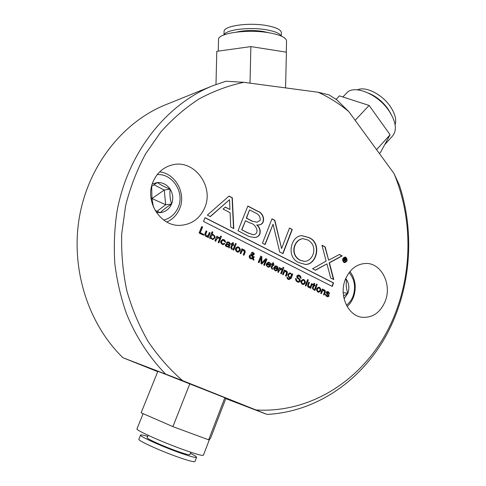 <?xml version="1.0" encoding="UTF-8"?>
<svg xmlns="http://www.w3.org/2000/svg" width="486" height="486" viewBox="0 0 486 486"><rect width="100%" height="100%" fill="white"/><g stroke="black" fill="none" stroke-linecap="round" stroke-linejoin="round"><path stroke-width="0.73" d="M157.731 371.662L122.988 357.757C88.033 323.992 70.282 268.26 79.54 216.306C88.865 164.341 123.869 121.196 166.431 104.429L212.018 86.058M153.236 181.381C144.002 201.131 160.678 227.114 180.749 225.31C191.903 224.332 199.88 218.493 204.679 207.808C214.344 186.721 194.443 159.244 172.645 164.815C163.758 166.959 157.288 172.481 153.236 181.381M343.146 258.941L345.09 257.537C346.439 257.957 346.925 259.044 346.561 260.806L344.623 262.173C343.28 261.76 342.788 260.678 343.146 258.941M345.534 258.412C346.348 259.257 346.269 259.864 345.303 260.247L345.352 261.905L344.349 259.822L343.869 261.122L343.499 260.927L344.604 257.92L345.534 258.412L344.562 258.042M300.178 260.174C289.413 254.342 294.522 239.294 303.021 238.687L307.838 239.987C318.524 245.971 313.367 261.14 304.552 261.401L300.178 260.174M211.993 238.711L212.71 238.881C214.569 238.073 214.794 236.84 213.372 235.188L212.655 235.024C210.736 235.886 210.517 237.113 211.993 238.711M238.541 247.745L238.031 247.629C236.093 248.346 235.807 249.543 237.168 251.213L237.66 251.329C239.61 250.612 239.908 249.415 238.541 247.745M288.739 274.578C288.198 275.841 288.532 276.698 289.735 277.148L291.236 275.945C291.643 274.736 291.266 273.952 290.093 273.588L288.739 274.578M303.805 280.325L303.434 280.222C301.575 280.872 301.277 282.02 302.541 283.672L302.893 283.769C304.765 283.113 305.068 281.965 303.805 280.325M319.32 288.07L318.98 287.973C317.145 288.611 316.848 289.747 318.087 291.387L318.415 291.479C320.262 290.841 320.56 289.705 319.32 288.07M344.835 258.503L344.203 259.427L344.835 258.503L345.339 258.771L345.206 259.731L344.489 259.433M245.515 220.693L249.95 222.995C255.332 223.232 260.83 233.523 253.425 234.787L247.89 232.824L241.67 229.775L245.515 220.693L241.913 229.769M249.774 209.97L255.496 212.983C258.716 214.247 260.308 216.689 260.265 220.298L256.966 222.224L252.149 221.185L246.293 218.129L249.525 209.988L246.536 218.117L252.404 221.173M228.681 245.752L228.991 244.974L227.108 244.555C225.796 245.053 225.978 245.649 227.667 246.341L228.681 245.752M252.447 257.902L251.669 255.448C249.616 256.104 249.549 257.021 251.456 258.181L252.447 257.902M252.24 254.743L253.51 254.075L252.696 252.969L251.991 254.737L252.562 252.975M267.355 263.649L269.937 264.937L268.667 262.902L267.093 263.637L268.527 262.902M274.742 267.33L277.299 268.6L276.054 266.577L274.481 267.312L275.914 266.577M318.13 92.243L329.071 94.904L336.749 99.77L348.79 111.592C339.362 103.779 329.144 97.328 318.13 92.243L243.802 82.322C228.505 85.585 213.658 91.082 199.254 98.834C185.306 107.837 172.5 118.876 160.83 131.949L145.545 153.934C136.9 170.1 130.248 187.383 125.601 205.766L121.7 234.033C121.178 253.224 122.885 272.124 126.828 290.725C132.004 308.883 139.13 325.845 148.212 341.615C158.272 356.475 169.736 369.482 182.608 380.629L122.988 357.757M348.79 111.592L394.012 173.526L399.504 185.518C415.402 234.617 410.573 290.731 386.151 335.595C361.511 380.167 317.091 411.83 267.027 414.418L225.802 398.623M267.027 414.418L255.982 409.959C309.892 413.307 359.67 381.188 385.975 333.493C412.128 285.513 415.099 224.319 394.012 173.526M255.982 409.959L182.608 380.629M385.453 300.652C380.623 312.413 372.835 317.959 362.1 317.291C348.146 315.906 338.857 295.804 345.157 279.954C349.72 269.098 356.876 263.6 366.626 263.448C381.546 263.558 391.807 284.243 385.453 300.652M343.912 262.464L344.623 262.647C347.46 261.608 347.855 259.803 345.795 257.234L345.072 257.051C342.253 258.133 341.865 259.937 343.912 262.464M308.786 237.508L302.085 235.692C290.628 235.418 285.756 257.914 299.224 262.683L305.111 264.378C316.927 265.399 322.291 242.605 308.786 237.508M236.907 251.876C234.677 249.555 234.945 247.866 237.709 246.815L238.802 247.082C241.007 249.385 240.746 251.08 238.031 252.167L236.907 251.876M302.298 284.31C300.22 282.002 300.53 280.386 303.228 279.456L304.042 279.681C306.101 281.965 305.803 283.593 303.155 284.559L302.298 284.31M317.85 292.025C315.803 289.729 316.125 288.125 318.798 287.214L319.557 287.433C321.58 289.711 321.276 291.321 318.652 292.262L317.85 292.025M257.009 224.939L258.066 224.994C266.492 225.085 264.256 212.874 257.993 211.367L247.86 206.003L238.019 230.735L248.856 236.421L253.449 237.399C260.976 238.347 262.282 229.386 257.009 224.939L256.754 224.951C261.924 229.307 260.83 238.207 253.419 237.399M292.274 229.507L289.504 228.037L281.594 248.565L274.827 220.273L271.99 218.773L262.452 243.194L265.137 244.561L273.071 224.21L279.687 251.979L282.986 253.662L292.274 229.507L289.456 228.165M333.761 279.553L329.435 262.835L342.174 255.903L339.435 254.451L328.651 260.204L325.189 246.918L321.993 245.223L326.124 261.116L312.589 268.758L315.457 270.216L326.914 263.868L330.699 277.992L333.761 279.553M233.784 228.578L232.314 197.784L229.076 196.071L207.364 215.104L210.329 216.616L229.55 199.697L229.945 209.484L225.334 207.085L223.074 209.047L230.085 212.68L230.741 227.023L233.784 228.578M201.708 226.543L199.084 232.988L203.567 235.212L203.859 234.489L200.281 232.715L202.607 226.992L201.708 226.543M210.134 232.885L208.251 237.539L207.498 237.162L207.789 236.421L206.793 236.737C205.311 236.451 204.667 235.516 204.867 233.942L206.107 230.874L206.908 231.275L205.633 234.428L206.872 236.02L208.269 235.115L209.332 232.49L210.134 232.885L209.296 232.587M209.478 238.146L212.072 231.731L212.868 232.132L211.908 234.531L212.698 234.258C215.869 236.232 215.845 238.012 212.637 239.586L210.535 237.927L210.28 238.541L209.478 238.146M214.97 240.868L216.835 236.232L217.576 236.609L217.193 237.587L218.445 237.162L219.399 237.387L219.077 238.195L218.433 238.055L216.592 239.197L215.76 241.263L214.97 240.868M221.118 237.375L221.488 236.451L220.705 236.056L220.334 236.986L221.118 237.375M220 237.818L218.141 242.441L218.931 242.836L220.784 238.207L220 237.818M225.455 242.32L223.268 240.278C221.106 241.408 220.99 242.648 222.922 243.99L224.107 243.377L224.909 243.778L223.019 244.707C219.903 243 219.86 241.226 222.892 239.391C224.562 239.634 225.419 240.613 225.455 242.32M229.55 247.374L229.204 247.969L228.329 246.773L227.515 246.931C225.024 246.202 224.714 245.138 226.591 243.747L228.706 244.337C229.72 243.595 229.453 243.036 227.898 242.666L227.084 243.073L226.3 242.684L227.764 241.864C229.416 242.077 230.224 242.891 230.194 244.294L229.252 246.663L229.55 247.374L229.009 246.663L229.951 244.294C230 242.939 229.228 242.125 227.63 241.864M233.48 242.903L232.934 244.282L233.875 244.75L233.608 245.412L232.673 244.944L231.536 247.799L232.314 248.674L232.047 249.342L231.458 249.045L230.735 247.483L231.895 244.561L231.093 244.16L231.36 243.492L232.162 243.893L232.709 242.514L233.48 242.903L232.666 242.617M235.874 244.756L236.239 243.838L235.467 243.45L235.103 244.373L235.874 244.756M234.774 245.199L232.952 249.786L233.723 250.175L235.546 245.582L234.774 245.199M240.12 253.346L241.925 248.771L242.648 249.13L242.368 249.859L243.389 249.543C244.762 249.853 245.351 250.758 245.157 252.252L243.972 255.259L243.207 254.877L244.428 251.784L243.298 250.241L241.907 251.141L240.886 253.728L240.12 253.346M253.03 259.749L252.659 258.631L251.584 258.904C248.559 259.172 248.382 254.166 251.438 254.761C250.891 253.285 251.286 252.441 252.641 252.216C254.834 253.577 254.773 254.652 252.459 255.442L253.06 257.392L253.649 256.517L254.366 256.875L253.334 258.212L254.014 260.235L253.03 259.749M260.709 256.092L258.273 262.349L259.068 262.744L261.097 257.544L261.037 263.722L261.76 264.08L265.733 259.858L263.716 265.052L264.512 265.447L266.929 259.208L265.793 258.643L261.778 262.902L261.851 256.663L260.709 256.092M269.432 266.182L270.161 266.547L268.436 267.306C265.508 265.496 265.538 263.77 268.527 262.136C270.453 262.61 271.103 263.892 270.465 265.976L267.1 264.305C266.869 265.52 267.318 266.292 268.448 266.626L269.432 266.182M273.721 263.048L273.205 264.396L274.092 264.84L273.843 265.49L272.95 265.046L271.874 267.841L272.61 268.685L272.36 269.335L271.109 267.543L272.215 264.682L271.455 264.299L271.704 263.649L272.47 264.026L272.986 262.683L273.721 263.048L272.95 262.78M276.801 269.845L277.524 270.204L275.787 270.963C272.901 269.141 272.95 267.428 275.92 265.824C277.816 266.298 278.454 267.573 277.822 269.639L274.487 267.98C274.262 269.183 274.699 269.949 275.811 270.289L276.801 269.845M277.773 272.026L279.499 267.537L280.179 267.883L279.827 268.831L281.862 268.6L281.564 269.378L279.268 270.392L278.502 272.385L277.773 272.026M283.447 268.558L283.794 267.658L283.065 267.294L282.724 268.193L283.447 268.558M282.415 268.995L280.695 273.472L281.424 273.837L283.138 269.359L282.415 268.995M282.554 274.396L284.267 269.924L284.948 270.265L284.687 270.975L285.738 270.653C286.989 270.994 287.512 271.862 287.323 273.266L286.199 276.206L285.476 275.848L286.631 272.822L285.628 271.34L284.243 272.227L283.277 274.754L282.554 274.396M292.754 274.165L291.205 278.235L288.988 279.584C287.615 279.298 286.965 278.508 287.026 277.208L288.939 278.928L290.561 277.816L289.65 277.852C287.147 275.817 287.262 274.14 289.996 272.834L291.831 274.462L292.08 273.825L292.754 274.165L292.043 273.922M301.022 278.417L298.592 275.787C297.28 276.826 297.62 277.87 299.613 278.921C300.785 280.78 300.366 281.892 298.343 282.263C296.46 281.765 295.543 280.501 295.597 278.466L296.351 278.843C296.345 280.234 296.989 281.115 298.295 281.491C299.807 280.513 299.57 279.468 297.584 278.363C296.211 276.637 296.521 275.519 298.526 275.003C300.214 275.422 301.053 276.564 301.022 278.417M307.589 279.578L305.293 285.677L305.998 286.023L308.288 279.93L307.589 279.578M312.267 283.909L310.615 288.32L309.959 287.991L310.214 287.287L309.132 287.609C307.954 287.25 307.462 286.4 307.656 285.051L308.744 282.153L309.448 282.5L308.324 285.489L309.26 286.934L310.639 286.054L311.569 283.563L312.267 283.909L311.532 283.66M314.776 283.599L314.284 284.918L315.128 285.343L314.892 285.975L314.047 285.555L313.027 288.289L313.719 289.097L313.482 289.741L312.304 288.01L313.349 285.209L312.626 284.851L312.869 284.213L313.585 284.571L314.084 283.253L314.776 283.599L314.047 283.35M316.927 285.3L317.255 284.419L316.562 284.073L316.228 284.954L316.927 285.3M315.936 285.744L314.296 290.142L314.989 290.488L316.629 286.09L315.936 285.744M320.742 293.337L322.37 288.957L323.014 289.279L322.765 289.978L323.828 289.656C324.982 290.008 325.462 290.853 325.274 292.183L324.205 295.057L323.518 294.716L324.618 291.752L323.706 290.324L322.352 291.205L321.428 293.678L320.742 293.337M325.486 294.06L327.479 296.017C329.733 295.19 323.688 292.189 327.558 291.521C328.797 291.837 329.435 292.663 329.465 294L327.613 292.317C325.912 292.979 331.482 296.247 327.528 296.746C326.191 296.399 325.511 295.5 325.486 294.06M332.296 286.436L333.59 282.925L205.037 217.679L203.506 221.44L332.296 286.436M344.489 262.161L344.337 262.161C342.995 261.747 342.502 260.672 342.861 258.929L344.938 257.537M344.489 262.634C347.204 261.48 347.545 259.682 345.51 257.228L344.914 257.051M305.05 264.378C316.732 265.113 321.92 242.569 308.513 237.508L301.879 235.698M304.467 261.401L299.905 260.168C289.146 254.336 294.255 239.294 302.754 238.687L302.839 238.687M237.927 252.161C240.521 250.983 240.728 249.288 238.559 247.082L237.569 246.815M237.551 251.323L236.925 251.207C235.558 249.537 235.85 248.346 237.788 247.623L237.897 247.629M303.033 284.541C305.554 283.466 305.797 281.837 303.774 279.663L303.076 279.45M302.772 283.751L302.268 283.648C301.01 282.002 301.308 280.853 303.161 280.203L303.434 280.222M318.524 292.244C321.021 291.187 321.27 289.577 319.284 287.408L318.646 287.208M318.287 291.46L317.808 291.363C316.574 289.723 316.872 288.587 318.707 287.949L318.834 287.967M343.626 260.994L344.349 259.822M345.169 260.223C345.996 259.743 346.026 259.135 345.248 258.406M345.048 261.741L345.145 260.217M345.066 259.712L344.203 259.427M257.987 225C266.304 224.878 263.886 212.868 257.744 211.386L247.805 206.137M253.334 234.787L247.641 232.83L241.67 229.775M256.894 222.224L252.149 221.185M282.767 253.552L292.007 229.514M264.925 244.452L273.071 224.21M281.594 248.565L274.572 220.286L271.941 218.9M333.445 279.389L329.156 262.823L341.889 255.897L339.295 254.524M315.299 270.137L326.914 263.868M328.651 260.204L324.909 246.918L322.036 245.394M233.535 228.45L232.071 197.808L228.967 196.168M229.945 209.484L225.231 207.176M210.189 216.543L229.55 199.697M203.379 235.121L203.628 234.495L200.056 232.721L202.383 226.998L201.666 226.646M208.057 237.441L209.897 232.891M206.562 236.743L207.789 236.421M206.769 236.02L205.402 234.434L206.678 231.281L206.07 230.978M211.908 234.531L212.637 232.138L212.03 231.834M212.54 239.58C215.59 238 215.602 236.226 212.57 234.264M210.086 238.444L210.535 237.927M212.607 238.875L211.762 238.717C210.286 237.119 210.505 235.892 212.418 235.03L212.522 235.03M217.193 237.587L217.339 236.609L216.792 236.336M218.876 238.116L219.168 237.393L218.311 237.168M215.565 241.165L216.355 239.203L218.299 238.061M220.923 237.277L221.252 236.451L220.662 236.16M218.73 242.733L220.547 238.213L219.958 237.915M222.813 243.984L222.685 243.99C220.753 242.648 220.869 241.408 223.031 240.278L223.141 240.284M222.922 244.707L224.666 243.778L224.046 243.468M225.243 242.21C225.146 240.613 224.313 239.671 222.758 239.391M229.076 247.957L229.307 247.374M226.895 242.982L227.77 242.666M228.596 244.33L226.464 243.753M227.412 246.924L228.329 246.773M227.557 246.335L227.424 246.341C225.741 245.649 225.553 245.053 226.871 244.555L226.974 244.555M233.408 245.315L233.632 244.75L232.691 244.276L233.237 242.903M231.846 249.239L232.071 248.668L231.293 247.793L232.673 244.944M232.162 243.893L231.318 243.589M235.667 244.658L235.996 243.838L235.424 243.553M233.517 250.071L235.303 245.582L234.732 245.296M242.368 249.859L242.399 249.13L241.888 248.868M243.765 255.15L244.908 252.246C245.114 250.819 244.561 249.919 243.255 249.543M240.679 253.625L241.664 251.134L243.164 250.247M251.475 258.898L252.659 258.631M253.06 257.392L252.204 255.436C254.482 254.713 254.579 253.643 252.501 252.216M253.716 260.089L253.085 258.2L254.111 256.869L253.601 256.614M251.341 258.175L251.207 258.175C249.3 257.009 249.367 256.098 251.42 255.442L251.669 255.448M261.778 262.902L261.596 256.657L260.666 256.195M264.293 265.338L266.674 259.202L265.721 258.722M261.577 263.989L265.733 259.858M258.856 262.64L261.097 257.544M268.327 267.294L269.906 266.528L269.365 266.267M270.246 265.866C270.817 263.886 270.192 262.64 268.381 262.136M268.327 266.614L268.187 266.614C267.063 266.279 266.614 265.502 266.844 264.293L267.1 264.305M269.937 264.937L267.093 263.637M273.618 265.38L273.831 264.827L272.944 264.384L273.46 263.035M272.136 269.226L272.348 268.673L271.613 267.829L272.95 265.046M272.47 264.026L271.668 263.746M275.677 270.951L277.263 270.186L276.734 269.924M277.597 269.53C278.162 267.567 277.555 266.328 275.775 265.818M275.69 270.277L275.55 270.277C274.438 269.937 274.001 269.165 274.226 267.968L274.487 267.98M277.299 268.6L274.481 267.312M279.827 268.831L279.918 267.871L279.456 267.64M281.327 269.293L281.601 268.582L281.011 268.4M278.278 272.275L279.007 270.374L280.957 269.256M283.223 268.442L283.526 267.64L283.028 267.391M281.2 273.721L282.876 269.347L282.378 269.098M284.687 270.975L284.681 270.246L284.225 270.022M285.968 276.091L287.056 273.247C287.256 271.923 286.77 271.06 285.592 270.653M283.052 274.645L283.982 272.215L285.489 271.34M288.872 279.572L290.938 278.217L292.487 274.147M288.818 278.915L287.001 277.312M291.831 274.462L289.85 272.828M289.528 277.84L290.664 277.518M289.613 277.135L289.468 277.129C288.265 276.68 287.937 275.823 288.477 274.56L289.948 273.588M298.222 282.251C300.172 281.74 300.524 280.604 299.285 278.849C297.323 277.816 297.001 276.789 298.319 275.769L298.447 275.787M298.173 281.473L298.027 281.467C296.721 281.096 296.071 280.209 296.083 278.818L295.561 278.563M300.779 278.296C300.755 276.558 299.953 275.459 298.374 274.997M305.761 285.908L308.015 279.906L307.547 279.675M310.378 288.198L311.994 283.891M309.011 287.591L310.214 287.287M309.132 286.916L308.051 285.464L309.175 282.481L308.707 282.251M314.649 285.859L314.849 285.318L314.011 284.893L314.503 283.581M313.245 289.62L313.446 289.073L312.747 288.265L314.047 285.555M313.585 284.571L312.832 284.31M316.684 285.179L316.975 284.395L316.526 284.17M314.752 290.367L316.356 286.066L315.9 285.841M322.765 289.978L322.333 289.055M323.962 294.935L324.994 292.153L323.676 289.65M321.185 293.562L322.072 291.181L323.561 290.318M327.345 295.986L325.456 294.158M329.21 293.872L327.406 291.515M327.394 296.721C331.166 295.956 325.535 292.997 327.333 292.286L327.467 292.305M332.053 286.315L333.311 282.901L204.995 217.789M165.295 373.752C149.002 357.016 135.673 336.452 126.287 313.184C120.771 297.256 116.956 280.756 114.836 263.691C113.736 246.487 114.41 229.374 116.859 212.364C127.32 152.877 166.504 103.925 213.488 85.469L225.96 81.223L243.802 82.322M379.426 153.552L380.568 152.288L390.112 134.731L369.093 105.444L355.157 120.309M390.112 134.731L376.583 149.652M369.093 105.444L339.428 95.857L336.093 99.326M342.855 96.963L346.676 92.984C353.844 84.376 377.33 93.689 388.697 110.413C395.993 121.512 397.293 130.023 392.603 135.94L384.718 144.658M368.661 93.191C376.182 96.368 382.567 101.525 387.828 108.67L390.944 113.888M357.544 89.819C365.411 86.01 381.85 94.096 390.112 106.185C394.997 113.39 396.667 119.568 395.118 124.72M285.561 87.899L286.4 52.172L250.873 46.595L250.004 83.155M250.873 46.595L216.786 51.334L215.984 84.509M218.536 39.67L218.536 39.494C217.679 33.139 247.751 28.911 269.238 32.811C280.622 34.907 286.394 37.671 286.546 41.116L286.284 52.154M236.804 32.046C244.677 30.241 253.479 30.047 263.218 31.468L268.63 32.714M224.192 34.798C225.68 29.695 249.67 26.742 266.626 29.834C275.027 31.359 279.857 33.406 281.115 35.988M224.076 31.639L224.082 31.481C223.408 25.91 248.674 22.222 266.723 25.582C276.352 27.398 281.236 29.822 281.382 32.848L281.303 36.073M224.854 397.748L225.875 398.429L210.468 438.463L208.652 439.824L224.854 397.748L157.883 371.274L141.128 412.79L172.907 426.635L208.652 439.824M209.6 439.113L203.403 455.212C202.765 455.996 196.447 454.27 184.449 450.048C163.004 442.467 135.363 430.074 136.973 428.907L136.985 428.871M190.846 452.253L189.929 454.617C189.455 455.157 185.336 454.07 177.56 451.348C163.855 446.537 146.213 438.572 147.203 437.698L147.209 437.673M190.427 453.329C194.546 455.4 196.593 456.712 196.575 457.283C195.986 458 190.615 456.585 180.452 453.037C162.403 446.707 139.184 436.209 140.539 435.098C140.8 434.606 143.194 435.037 147.726 436.392M196.557 457.326L194.959 461.463C194.345 462.241 188.951 460.874 178.769 457.35C160.678 451.069 137.471 440.474 138.868 439.259L138.881 439.216M172.907 426.635L189.832 383.758M166.82 222.011C172.694 219.38 176.947 214.994 179.589 208.852C186.411 193.738 175.732 173.538 159.669 171.868M157.245 174.571C172.785 173.484 184.893 192.814 178.198 207.413C175.276 214.047 170.458 218.263 163.746 220.073M152.276 183.957L157.318 182.529C162.628 182.335 166.898 184.534 170.124 189.115C173.059 193.896 173.538 198.883 171.576 204.065C169.286 209.095 165.513 211.963 160.265 212.655L156.358 212.437M151.608 186.345L157.318 182.529C160.611 184.911 164.882 187.104 170.124 189.115C169.584 194.242 170.064 199.224 171.576 204.065C166.813 207.012 163.041 209.879 160.265 212.655L155.156 210.517M171.576 204.065L165.683 204.734L164.256 190.026L153.916 184.735M170.124 189.115L164.256 190.026L151.954 198.537L151.681 186.29M156.984 211.319L165.683 204.734L151.954 198.537L153.473 207.182M151.14 199.199L151.954 198.537L150.964 197.978M347.132 306.49C350.011 303.908 352.174 300.658 353.62 296.739C356.621 287.329 355.4 278.915 349.95 271.504M349.094 272.597C354.58 279.195 355.934 286.947 353.158 295.846C351.706 299.765 349.47 302.9 346.457 305.257M345.734 278.496L346.749 279.93C349.076 284.049 349.458 288.465 347.891 293.186L344.094 298.854M345.376 279.377L346.749 279.93C345.753 284.237 346.129 288.66 347.891 293.186L343.559 296.156M347.891 293.186L343.213 292.748M346.749 279.93L345.206 279.821M172.238 164.906L172.645 164.815M218.257 51.127L218.536 39.494M223.997 34.87L224.082 31.481M143.121 413.653L136.973 428.907M148.151 435.322L147.203 437.698M140.539 435.098L138.868 439.259"/></g></svg>
